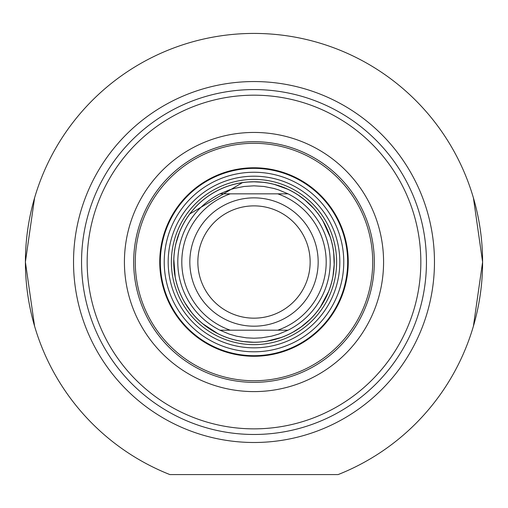 <?xml version="1.0" encoding="UTF-8"?>
<svg xmlns="http://www.w3.org/2000/svg" width="508" height="508" viewBox="0 0 508 508"><rect width="100%" height="100%" fill="white"/><g stroke="black" fill="none" stroke-linecap="round" stroke-linejoin="round"><path stroke-width="0.76" d="M254 326.187A64.167 64.167 0 0 0 309.569 229.94A64.167 64.167 0 0 0 198.431 229.94A64.167 64.167 0 0 0 254 326.187M254 318.167A56.147 56.147 0 0 1 205.378 233.947A56.147 56.147 0 0 1 302.622 233.947A56.147 56.147 0 0 1 254 318.167M254 330.2L288.03 330.2L278.74 334.093L271.482 336.188L261.55 337.845L254 338.22L246.45 337.845L236.518 336.188L229.26 334.093L219.97 330.2L254 330.2M219.97 193.84L229.26 189.948L234.074 188.474L243.948 186.487L254 185.82L264.052 186.487L273.926 188.474L278.74 189.948L288.03 193.84L219.97 193.84A76.2 76.2 0 0 0 219.97 330.2M288.03 330.2A76.2 76.2 0 0 0 288.03 193.84A76.2 76.2 0 0 1 288.03 330.2M254 342.233A80.213 80.213 0 0 0 323.463 221.913A80.213 80.213 0 0 0 184.537 221.913A80.213 80.213 0 0 0 254 342.233M173.787 262.02A80.213 80.213 0 0 1 173.831 259.442L175.222 277.108A80.213 80.213 0 0 1 173.787 262.02M179.419 232.493L175.959 243.503A80.213 80.213 0 0 1 183.236 224.257M189.801 213.931A80.213 80.213 0 0 1 242.392 182.658L189.801 213.931M248.025 182.035A80.213 80.213 0 0 1 262.649 182.277L254 181.813L248.025 182.035M274.676 184.518A80.213 80.213 0 0 1 287.471 189.128L274.676 184.518M298.164 195.066A80.213 80.213 0 0 1 313.468 208.197L305.13 200.216L298.164 195.066M323.012 221.139A80.213 80.213 0 0 1 330.302 237.287L323.012 221.139M333.705 253.003A80.213 80.213 0 0 1 332.981 276.022L334.169 264.541L333.705 253.003M328.6 291.497A80.213 80.213 0 0 1 320.307 307.156L328.6 291.497M309.975 319.475A80.213 80.213 0 0 1 293.167 332.022L301.149 326.911L309.975 319.475M281.026 337.541A80.213 80.213 0 0 1 266.7 341.217L281.026 337.541M243.948 341.598L253.403 342.227A80.213 80.213 0 0 1 232.626 339.331M217.64 333.515A80.213 80.213 0 0 1 202.825 323.786L217.64 333.515M184.956 302.851L191.535 312.337A80.213 80.213 0 0 1 179.813 292.519M254 347.847A85.827 85.827 0 0 0 328.327 219.107A85.827 85.827 0 0 0 179.673 219.107A85.827 85.827 0 0 0 254 347.847M254 167.773A94.247 94.247 0 0 0 172.377 309.143A94.247 94.247 0 0 0 335.623 309.143A94.247 94.247 0 0 0 254 167.773M254 141.707A120.313 120.313 0 0 0 133.687 262.02A120.313 120.313 0 0 0 254 382.34A120.313 120.313 0 0 0 374.313 262.02A120.313 120.313 0 0 0 254 141.707A120.313 120.313 0 0 0 133.687 262.02A120.313 120.313 0 0 0 254 382.34A120.313 120.313 0 0 1 149.803 201.86A120.313 120.313 0 0 1 358.197 201.86A120.313 120.313 0 0 1 254 382.34A120.313 120.313 0 0 0 358.197 201.86A120.313 120.313 0 0 0 149.803 201.86A120.313 120.313 0 0 0 254 382.34M338.125 474.58L169.875 474.58A228.6 228.6 0 0 1 71.907 123.819A228.6 228.6 0 0 1 436.093 123.819A228.6 228.6 0 0 1 338.125 474.58M254 442.493A180.473 180.473 0 0 1 97.707 171.787A180.473 180.473 0 0 1 410.293 171.787A180.473 180.473 0 0 1 254 442.493M473.412 326.187L482.6 262.02L473.412 197.853M34.588 197.853L25.4 262.02L34.588 326.187M254 434.473A172.453 172.453 0 0 0 403.346 175.793A172.453 172.453 0 0 0 104.654 175.793A172.453 172.453 0 0 0 254 434.473M254 428.86A166.84 166.84 0 0 1 109.512 178.6A166.84 166.84 0 0 1 398.488 178.6A166.84 166.84 0 0 1 254 428.86M254 391.598A129.578 129.578 0 0 0 366.217 197.231A129.578 129.578 0 0 0 141.783 197.231A129.578 129.578 0 0 0 254 391.598M277.724 193.84A72.187 72.187 0 0 1 277.724 330.2M230.276 330.2A72.187 72.187 0 0 1 230.276 193.84M254 344.64A82.62 82.62 0 0 0 336.62 262.02A82.62 82.62 0 0 0 254 179.407A82.62 82.62 0 0 0 171.38 262.02A82.62 82.62 0 0 0 254 344.64M254 143.307A118.713 118.713 0 0 0 151.194 321.38A118.713 118.713 0 0 0 356.806 321.38A118.713 118.713 0 0 0 254 143.307M254 181.762A80.258 80.258 0 0 0 184.499 302.152A80.258 80.258 0 0 0 323.501 302.152A80.258 80.258 0 0 0 254 181.762M254 351.796A89.77 89.77 0 0 0 343.77 262.02A89.77 89.77 0 0 0 254 172.25A89.77 89.77 0 0 0 164.23 262.02A89.77 89.77 0 0 0 254 351.796M254 168.351A93.669 93.669 0 0 0 172.879 308.858A93.669 93.669 0 0 0 335.121 308.858A93.669 93.669 0 0 0 254 168.351"/></g></svg>
